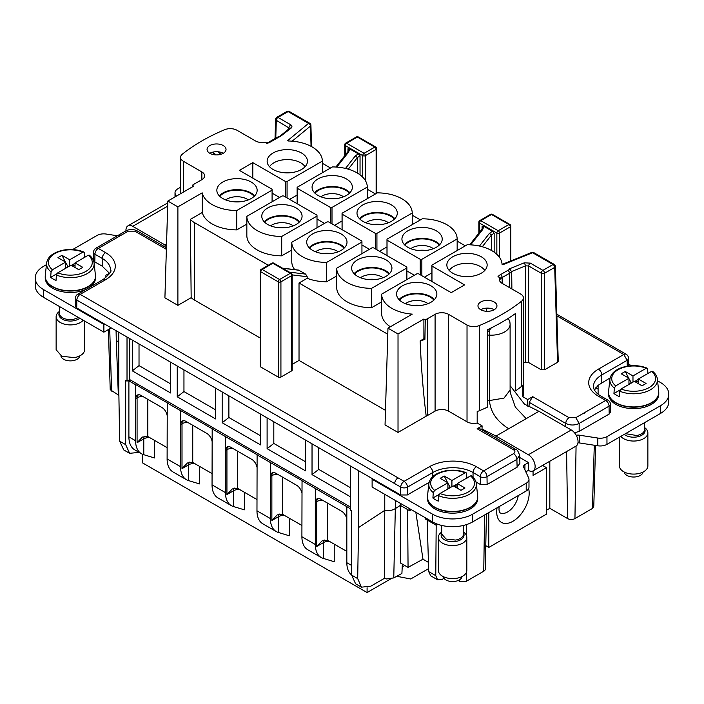 <?xml version="1.0" encoding="UTF-8"?>
<svg xmlns="http://www.w3.org/2000/svg" width="704" height="704" viewBox="0 0 704 704"><rect width="100%" height="100%" fill="white"/><g stroke="black" fill="none" stroke-linecap="round" stroke-linejoin="round"><path stroke-width="1.06" d="M180.55 187.246L177.786 188.848A9.486 5.474 0 0 0 175.014 192.711A9.486 5.474 0 0 0 175.331 194.137L176.29 196.187M117.418 235.778L106.198 234.045A9.486 5.474 0 0 0 97.038 235.462L72.635 249.55M46.429 264.686L43.534 266.358A28.45 16.43 0 0 0 35.2 277.974A28.45 16.43 0 0 0 43.534 289.582L103.884 324.43L104.553 324.042L76.727 307.974L76.842 300.098A4.743 2.737 -60 0 1 80.194 294.36L105.565 279.708A33.194 19.166 0 0 0 105.565 252.613A4.743 2.737 120 0 0 102.212 258.421L102.212 266.165L109.428 273.222L105.899 275.264L105.899 277.658M429.07 482.416L407.326 494.974L400.62 494.974L400.734 487.089A4.743 2.737 -60 0 1 401.738 483.815A4.743 2.737 -60 0 1 404.087 481.351A4.743 2.737 60 0 1 407.44 487.159L407.44 487.159A4.743 2.693 -179.1 0 1 400.734 487.089L394.698 483.604A4.743 2.737 -60 0 1 398.05 477.866L80.194 294.36L77.827 294.122A4.743 4.743 0 0 0 75.451 298.162L75.337 306.002L76.727 307.974M105.565 252.613L98.305 248.424A4.743 2.737 120 0 0 94.952 254.232L94.829 261.906L102.212 266.165M94.829 261.906L93.447 259.943M45.232 276.795L45.232 277.974A25.124 14.502 0 0 0 77.431 291.887A25.124 14.502 0 0 0 86.847 288.913M89.311 287.487A25.124 14.502 0 0 0 95.48 277.974L95.48 276.795M111.258 327.914L103.884 332.174L43.534 297.326L43.534 289.582M35.2 277.974L35.2 285.71A28.45 16.43 0 0 0 43.534 297.326M103.884 332.174L103.884 324.43M361.434 587.162L355.59 583.801L351.666 575.115L351.666 510.849L350.319 510.074L350.319 465.934L358.556 470.686L358.556 527.578L357.685 578.591L361.434 587.162L370.832 586.177L384.349 578.38L384.771 510.356L358.556 527.578M400.62 494.974L358.556 470.686M350.319 465.934L104.553 324.042M45.232 276.426A25.124 14.502 0 0 0 45.232 276.558A25.124 14.502 0 0 0 45.276 277.455A25.124 14.502 0 0 0 45.566 278.916L45.769 279.523A25.124 14.502 0 0 0 48.039 283.219L48.558 283.765A25.124 14.502 0 0 0 52.703 286.88L53.486 287.302A25.124 14.502 0 0 0 59.092 289.52L60.06 289.793A25.124 14.502 0 0 0 66.581 290.893L67.646 290.981A25.124 14.502 0 0 0 74.439 290.866L75.504 290.752A25.124 14.502 0 0 0 77.431 290.47A25.124 14.502 0 0 0 81.902 289.441L82.852 289.142A25.124 14.502 0 0 0 88.238 286.748L88.977 286.299A25.124 14.502 0 0 0 92.814 283.061L93.271 282.498A25.124 14.502 0 0 0 95.198 278.731L95.33 278.115A25.124 14.502 0 0 0 95.436 277.455A25.124 14.502 0 0 0 95.48 276.558A25.124 14.502 0 0 0 95.48 276.426M165.07 246.99L165.07 245.001L132.722 226.327A9.574 5.526 -120 0 0 127.934 225.852A9.574 5.526 -120 0 0 125.972 230.85M475.974 481.95L480.418 484.519L487.124 484.519L517.123 467.192L519.904 463.232L519.666 455.365M466.849 477.55L467.368 477.726M372.786 478.905L372.117 479.292L432.467 514.131A28.45 16.43 0 0 0 472.701 514.131L526.214 483.243A9.486 5.474 0 0 0 528.986 479.371A9.486 5.474 0 0 0 528.669 477.954L523.706 467.271A4.743 2.737 0 0 1 523.547 466.558A4.743 2.737 0 0 1 524.938 464.622L528.431 462.607M577.975 442.825A4.743 2.737 0 0 1 579.286 442.922L579.286 435.178A4.743 2.737 0 0 0 576.224 435.301M579.286 435.178L597.802 438.038A9.486 5.474 0 0 0 606.962 436.621L660.466 405.733A28.45 16.43 0 0 0 668.8 394.117A28.45 16.43 0 0 0 660.466 382.501L657.571 380.829M628.637 364.126L631.365 365.702M610.13 377.881L598.101 385.317L598.101 394.196M609.171 414.058L609.048 406.173A4.743 2.693 179.1 0 0 610.438 404.237L610.553 412.086L609.171 414.058L579.163 431.376L574.561 432.846M427.46 497.473L427.46 498.652A25.124 14.502 0 0 0 459.659 512.565A25.124 14.502 0 0 0 477.708 498.652L477.708 497.473M608.52 392.938L608.52 394.117A25.124 14.502 0 0 0 640.719 408.038A25.124 14.502 0 0 0 658.768 394.117L658.768 392.938M594.422 390.069L598.101 385.317M118.782 332.262L118.782 389.145L119.662 441.17L125.682 444.646L125.682 380.371L127.019 381.146L129.703 379.597L350.319 506.977M127.019 337.014L127.019 381.146M119.398 236.192L119.918 235.347L119.398 236.192M177.892 305.351L177.892 206.87L167.834 201.062L164.912 297.854L177.892 305.351L191.171 297.686A23.707 13.684 0 0 0 194.471 300.071L194.471 222.64L268.294 265.258M426.202 416.178C423.174 391.996 421.168 366.898 420.174 340.877A23.707 13.684 0 0 0 424.926 339.319L423.896 338.721L423.896 319.026L398.024 333.96L387.966 328.161L385.044 424.943L398.024 432.441L426.202 416.178A23.707 13.684 0 0 0 427.715 415.378L435.09 411.118A9.486 5.474 0 0 1 448.501 411.118L467.025 421.81A9.486 5.474 0 0 0 477.189 423.034L482.108 425.876L477.118 428.754L479.459 428.498M385.484 410.353L299.024 360.43L292.204 364.373M291.949 274.322A1.901 1.338 135 0 0 291.65 273.53A1.901 1.901 0 0 0 291.254 273.231L273.821 263.164A1.901 1.091 120 0 0 272.87 263.261A1.901 1.091 -120 0 0 271.92 263.164L261.193 269.359A1.901 1.901 0 0 0 260.242 270.996L260.242 366.238A1.901 1.091 0 0 0 260.797 367.013L278.238 377.08A1.901 1.091 0 0 0 280.922 377.08L291.65 370.885A1.901 1.091 0 0 0 292.204 370.11L292.204 274.868A1.901 1.901 0 0 0 291.65 273.53A1.901 1.338 135 0 0 290.303 273.319A1.901 1.091 120 0 1 291.254 273.231A1.901 1.091 120 0 1 291.412 273.354M260.242 338.043L194.471 300.071M528.449 362.41L525.413 362.252L525.65 265.839L528.686 265.998L528.449 362.41L541.226 369.785L544.579 369.785L557.568 362.287L558.254 361.293L555.386 266.394A2.367 1.364 -1.7 0 0 555.342 266.138M523.45 363.053L525.413 362.252M529.021 406.886L529.223 402.345L532.69 396.669L527.71 399.546L522.79 396.704A9.486 5.474 0 0 0 523.45 394.706L523.45 297.915A9.486 5.474 0 0 0 520.67 294.043L502.146 283.351L502.146 277.543A9.486 5.474 0 0 0 500.095 279.321L500.095 277.385A9.486 5.474 0 0 0 499.374 279.479A9.486 5.474 0 0 0 502.146 283.351M627.246 366.159L627.158 360.307L623.806 354.499L598.435 369.142A33.194 19.166 0 0 0 598.435 396.246A4.743 2.737 -60 0 1 600.811 396.009C600.178 395.754 595.839 393.175 593.974 389.118L593.454 386.566A28.45 16.43 180 0 1 601.788 374.95L601.788 382.694M488.796 512.582L488.796 547.43L546.471 514.14L546.471 467.676L533.06 475.42L533.06 470.914M519.649 455.206L516.886 459.386L517.123 467.192M528.986 479.371L528.986 487.115A9.486 5.474 0 0 1 526.214 490.987L472.701 521.875A28.45 16.43 0 0 1 432.467 521.875L372.117 487.036L372.117 479.292M525.835 471.847L528.361 470.386L528.361 462.484L519.728 457.503M579.286 442.922L597.802 445.782A9.486 5.474 0 0 0 606.962 444.365L660.466 413.477A28.45 16.43 0 0 0 668.8 401.861L668.8 394.117M565.752 426.774L565.752 423.43C570.222 425.515 574.693 425.515 579.163 423.43L579.163 431.376M427.46 497.103A25.124 14.502 0 0 0 427.46 497.235A25.124 14.502 0 0 0 427.513 498.133A25.124 14.502 0 0 0 427.794 499.594L427.997 500.21A25.124 14.502 0 0 0 430.276 503.906L430.786 504.451A25.124 14.502 0 0 0 434.931 507.558L435.714 507.98A25.124 14.502 0 0 0 441.32 510.198L442.297 510.47A25.124 14.502 0 0 0 448.818 511.579L449.882 511.658A25.124 14.502 0 0 0 456.676 511.544L457.732 511.43A25.124 14.502 0 0 0 459.659 511.157A25.124 14.502 0 0 0 464.138 510.118L465.08 509.819A25.124 14.502 0 0 0 470.466 507.426L471.205 506.977A25.124 14.502 0 0 0 475.042 503.738L475.508 503.175A25.124 14.502 0 0 0 477.426 499.418L477.567 498.802A25.124 14.502 0 0 0 477.664 498.133A25.124 14.502 0 0 0 477.708 497.235A25.124 14.502 0 0 0 477.708 497.103M658.724 393.598A25.124 14.502 0 0 1 658.618 394.266L658.486 394.882A25.124 14.502 0 0 1 656.559 398.649L656.102 399.203A25.124 14.502 0 0 1 652.265 402.442L651.526 402.89A25.124 14.502 0 0 1 646.14 405.284L645.19 405.583A25.124 14.502 0 0 1 640.719 406.622A25.124 14.502 0 0 1 638.792 406.903L637.727 407.018A25.124 14.502 0 0 1 630.934 407.123L629.869 407.044A25.124 14.502 0 0 1 623.348 405.935L622.38 405.671A25.124 14.502 0 0 1 616.774 403.454L615.991 403.022A25.124 14.502 0 0 1 611.846 399.916L611.327 399.37A25.124 14.502 0 0 1 609.048 395.674L608.854 395.067A25.124 14.502 0 0 1 608.564 393.598L608.564 391.538A25.124 14.502 180 0 0 640.719 406.349A25.124 14.502 180 0 0 658.724 391.538L658.724 393.598A25.124 14.502 0 0 0 658.768 392.7A25.124 14.502 0 0 0 658.768 392.568M608.52 392.568A25.124 14.502 0 0 0 608.52 392.7A25.124 14.502 0 0 0 608.564 393.598M595.813 387.763L598.101 389.083M125.682 444.646L129.606 453.323L139.093 452.382M116.072 330.686L116.292 340.551L118.782 341.994M108.398 329.569L110.22 389.69L118.888 395.322M118.888 395.111L118.237 392.348L118.844 392.7M129.703 338.562L129.703 379.597M139.022 343.939L139.022 365.622L132.317 370.858L132.317 340.067M170.676 383.9L139.022 365.622M132.317 370.858L170.676 393.008L170.676 362.217M183.955 369.882L183.955 391.565L177.25 396.801L177.25 366.01M215.6 409.834L183.955 391.565M177.25 396.801L215.6 418.942L215.6 388.15M228.879 395.824L228.879 417.498L222.174 422.734L222.174 391.952M260.533 435.776L228.879 417.498M222.174 422.734L260.533 444.884L260.533 414.093M273.812 421.758L273.812 443.441L267.106 448.677L267.106 417.886M305.466 461.718L273.812 443.441M267.106 448.677L305.466 470.826L305.466 440.035M318.736 447.7L318.736 469.383L312.03 474.619L312.03 443.828M318.736 469.383L350.319 487.617M119.662 441.17L123.772 449.953L129.606 453.323M459.606 579.762L459.606 581.293L466.312 581.293L483.745 571.234A5.183 2.992 0 0 0 485.267 569.149L486.446 513.946M459.606 581.293L458.207 580.492M437.615 579.806L430.707 575.828L428.71 571.604L435.767 575.67L437.606 579.814L442.297 579.313L443.96 578.354M436.198 523.688L435.767 575.67M425.163 517.66L425.163 518.866L436.163 525.228M409.605 508.675L409.605 510.708L411.259 509.634M395.322 500.43L395.322 508.614L400.347 505.375L407.59 509.555L408.065 567.398L400.382 562.962L400.347 503.334M407.59 509.555L409.605 510.708M384.762 494.34L384.762 510.356C388.661 511.06 392.181 510.479 395.322 508.614L393.765 577.905L401.914 573.443L402.345 564.089M89.646 255.851L88.299 255.226L75.046 262.874L82.764 267.326L78.742 269.65L71.025 265.197L57.781 272.844L56.426 275.035L56.03 280.43A24.35 14.062 180 0 1 50.662 277.332L51.066 271.938A23.795 13.737 180 0 1 46.605 263.05L45.276 275.387A25.124 14.502 180 0 0 77.431 290.206A25.124 14.502 180 0 0 95.436 275.387L95.436 277.455M65.666 268.294L65.666 262.099L52.422 269.746A21.903 12.646 180 0 1 64.187 250.351A21.903 12.646 180 0 1 82.931 252.129L83.82 251.988L84.286 252.762L84.682 257.699M166.531 244.156L165.07 245.001L166.478 245.872M191.171 297.686L190.318 219.402A23.707 13.684 0 0 0 194.471 222.64M190.318 219.402L202.259 212.502A35.086 20.258 0 0 0 236.773 229.891L246.84 224.083M177.892 206.87L202.189 192.843L202.259 212.502M192.315 186.93L192.342 185.337L193.706 186.129L167.834 201.062M279.91 136.233L289.555 128.278A2.367 1.584 50.5 0 1 291.069 128.172L280.43 136.435A21.34 12.32 0 0 0 277.957 137.658L270.582 141.918A11.854 6.846 0 0 1 266.737 143.405L265.83 142.138A9.486 5.474 0 0 1 255.499 140.95L236.975 130.258A9.486 5.474 0 0 0 224.708 129.694A189.666 109.507 0 0 0 182.354 154.15A9.486 5.474 0 0 0 180.55 157.362A9.486 5.474 0 0 0 183.33 161.234L201.854 171.926A9.486 5.474 0 0 1 204.626 175.798A9.486 5.474 0 0 1 201.854 179.67L194.471 183.92A23.707 13.684 0 0 0 192.342 185.337M481.985 429.95L482.108 425.876M477.189 423.034L477.189 411.418A9.486 5.474 0 0 0 479.292 410.758A189.666 109.507 0 0 0 487.582 407.088L487.582 329.657A189.666 109.507 0 0 0 515.486 313.509L515.486 390.94A189.666 109.507 0 0 0 521.646 386.302A9.486 5.474 0 0 0 522.79 385.097L522.79 396.704M448.501 411.118L448.501 314.327L467.025 325.019A9.486 5.474 0 0 0 479.292 325.582A189.666 109.507 0 0 0 521.646 301.127A9.486 5.474 0 0 0 523.45 297.915M448.501 314.327A9.486 5.474 0 0 0 435.09 314.327L427.715 318.586A23.707 13.684 0 0 1 425.26 319.818L424.926 339.319M398.024 432.441L398.024 333.96M423.896 338.721L420.174 340.877M387.966 328.161L412.262 314.134A35.086 20.258 0 0 1 381.621 294.158L416.926 273.777A35.086 20.258 0 0 1 418.554 273.803L451.185 292.644L464.596 284.9L431.966 266.059A35.086 20.258 0 0 1 431.913 265.126L467.227 244.737A35.086 20.258 0 0 1 502.075 264.405L502.744 264.783L532.576 252.727A2.367 1.373 -60 0 1 533.016 252.542L533.764 252.604A2.367 2.367 0 0 0 531.687 252.463A2.367 1.109 68 0 1 532.576 252.727L553.018 264.528L542.898 270.371L530.358 263.129L524.286 262.821L509.608 268.752L511.685 271.85L511.887 288.974M289.379 272.149L305.624 274.102L307.182 276.707L307.182 278.291L299.024 282.999L387.781 334.242M299.024 282.999L299.024 360.43M223.247 153.305A9.486 5.474 0 0 0 226.028 149.433A9.486 5.474 0 0 0 220.176 144.373A9.486 5.474 0 0 0 209.836 145.561A9.486 5.474 0 0 0 207.055 149.433A9.486 5.474 0 0 0 212.916 154.493A9.486 5.474 0 0 0 223.247 153.305A9.486 5.474 0 0 0 209.836 153.305M541.226 369.785L541.226 273.24A2.367 1.32 0 0 0 541.719 273.451A2.367 1.32 0 0 0 544.579 273.24L554.699 267.397A2.367 1.364 -1.7 0 0 555.386 266.394A2.367 2.367 0 0 0 554.198 264.405M527.507 406.067L527.71 399.546M584.602 412.667L584.082 413.618L584.602 412.667M275.774 138.116L276.311 120.296L289.529 128.295M288.816 128.885L288.86 127.53L290.532 124.661L277.992 117.418A2.367 1.373 -60 0 0 276.311 120.296A2.367 1.364 -178.3 0 1 275.933 119.997A2.367 1.364 -178.3 0 1 275.616 119.293L275.035 138.547M330.546 168.018L322.379 163.302M358.301 153.842L360.043 155.725L357.368 157.599L355.326 155.901L358.301 153.842L349.721 148.896L347.978 148.755L348.533 150.084L347.829 151.782L335.861 167.033M375.47 193.952L367.303 189.244M420.402 219.894L412.236 215.178M465.326 245.837L457.16 241.12M492.413 231.273L494.164 233.156L491.48 235.03L489.447 233.332L492.413 231.273L483.842 226.327L482.09 226.186L482.654 227.515L481.941 229.214L469.718 244.798M542.564 465.423L546.471 467.676M485.769 545.679L488.796 547.43M496.012 438.055L496.012 436.066L528.361 454.749A9.574 5.526 60 0 1 534.618 463.188A9.574 5.526 60 0 1 533.148 470.862A9.574 5.526 60 0 1 528.361 470.386M510.11 385.642L524.418 404.096L538.93 411.294L571.278 429.968A9.574 5.526 60 0 1 577.535 438.407A9.574 5.526 60 0 1 576.066 446.081L574.948 518.575L592.381 508.508A4.743 2.737 -178.3 0 0 592.601 508.376L593.78 506.229L595.619 445.447M404.791 565.506L402.213 567.002M384.349 578.38L386.584 578.961L393.765 577.905M390.641 578.934L367.092 592.539L142.446 462.836L142.446 454.238M301.902 536.747L315.313 544.491A28.45 16.43 120 0 0 321.209 557.515L307.798 549.771A28.45 16.43 120 0 1 301.902 536.747L302.042 480.647L270.38 462.528L270.38 518.549A28.45 16.43 120 0 0 276.276 531.573L262.865 523.829A28.45 16.43 120 0 1 256.969 510.805L257.11 454.705L225.456 436.594L225.456 492.606A28.45 16.43 120 0 0 231.343 505.63L217.932 497.886A28.45 16.43 120 0 1 212.045 484.862L212.186 428.771L180.664 410.573L180.523 466.673A28.45 16.43 120 0 0 186.419 479.697L173.008 471.953A28.45 16.43 120 0 1 167.112 458.929L167.253 402.829L135.74 384.63L135.599 440.73L128.894 436.858A28.45 16.43 120 0 0 134.781 449.882L141.486 453.754A28.45 16.43 120 0 0 143.783 454.705L154.51 457.961L154.51 440.387M128.894 436.858L128.894 380.846L130.372 379.984M367.092 592.539L367.092 587.734M396.739 576.277L410.678 578.987L428.622 568.621M212.81 152.143L216.049 154.898M116.292 340.551L118.237 392.348M350.319 496.725L312.03 474.619M428.437 562.355L422.972 559.205L408.065 567.398M428.71 571.604L427.17 520.036M52.422 269.746L51.066 271.938M56.883 273.75L50.662 277.332M82.931 252.129L69.687 259.776L69.687 265.971M75.046 263.261L71.359 265.39M73.075 266.376L73.586 264.88L72.037 265.778M73.586 264.88L75.046 265.716M75.046 262.874L75.046 267.52M220.942 154.282L217.941 151.765M381.621 294.158L381.621 313.518A35.086 20.258 0 0 0 390.359 326.77M289.634 199.373L297.132 195.052M272.087 193.116L279.576 197.437M361.944 253.642L361.944 242.026A35.086 20.258 0 0 0 361.891 241.094L328.698 221.927A35.086 20.258 0 0 0 327.07 221.901L291.764 242.282L291.764 261.642A35.086 20.258 0 0 0 294.694 269.623M307.182 278.291A35.086 20.258 0 0 0 326.638 281.776L336.697 275.968M381.621 301.902L371.562 307.71A35.086 20.258 0 0 1 336.697 287.584L336.697 268.224L372.002 247.834A35.086 20.258 0 0 1 373.622 247.87L406.824 267.036A35.086 20.258 0 0 1 406.868 267.969L406.868 279.585M431.913 272.87L424.424 277.191M414.366 275.255L406.868 270.934M379.491 251.258L386.989 246.928M361.944 244.992L369.433 249.322M324.509 223.379L317.011 219.05M342.056 220.986L334.567 225.315M291.764 250.026L281.706 255.834A35.086 20.258 0 0 1 246.84 235.699L246.84 216.339A35.086 20.258 0 0 0 281.706 236.474L317.011 216.093A35.086 20.258 0 0 0 316.967 215.151L283.765 195.985A35.086 20.258 0 0 0 282.146 195.958L246.84 216.339M202.189 192.843A35.086 20.258 0 0 0 236.773 210.531L272.087 190.15A35.086 20.258 0 0 0 272.034 189.218L239.404 170.377L252.815 162.633L252.815 178.121M285.446 196.962L285.446 181.474L252.815 162.633M285.446 181.474A35.086 20.258 0 0 0 287.074 181.5L322.379 161.11A35.086 20.258 0 0 0 288.323 140.994L287.654 140.606L308.546 123.385L288.103 111.584A2.367 1.373 -60 0 1 289.291 111.461A2.367 2.367 0 0 0 286.924 111.461A2.367 1.373 60 0 1 288.103 111.584L277.992 117.418A2.367 1.373 60 0 0 276.804 117.304A2.367 2.367 0 0 0 275.616 119.302M267.96 164.516A20.143 11.634 0 0 0 290.03 172.762A20.143 11.634 0 0 0 307.437 161.383A20.143 11.634 0 0 0 306.618 157.969A20.143 11.634 0 0 0 284.302 149.741A20.143 11.634 0 0 0 267.142 161.383A20.143 11.634 0 0 0 267.96 164.516M256.326 187A20.143 11.634 0 0 0 234.01 178.772A20.143 11.634 0 0 0 216.85 190.423A20.143 11.634 0 0 0 217.659 193.556A20.143 11.634 0 0 0 239.738 201.802A20.143 11.634 0 0 0 257.145 190.423A20.143 11.634 0 0 0 256.326 187M236.773 229.891L236.773 210.531M494.164 309.716A9.486 5.474 0 0 0 496.945 305.844A9.486 5.474 0 0 0 491.084 300.784A9.486 5.474 0 0 0 480.753 301.972A9.486 5.474 0 0 0 477.972 305.844A9.486 5.474 0 0 0 483.824 310.904A9.486 5.474 0 0 0 494.164 309.716A9.486 5.474 0 0 0 480.753 309.716M486.455 311.291L486.455 308.141M423.896 319.026L425.26 319.818M500.095 277.385L497.904 276.866A11.854 6.846 0 0 1 500.474 274.639L507.848 270.38A21.34 12.32 0 0 0 509.969 268.954M486.341 261.721A20.143 11.634 0 0 0 464.015 253.493A20.143 11.634 0 0 0 446.855 265.144A20.143 11.634 0 0 0 447.674 268.277A20.143 11.634 0 0 0 469.744 276.522A20.143 11.634 0 0 0 487.15 265.144A20.143 11.634 0 0 0 486.341 261.721M436.04 290.761A20.143 11.634 0 0 0 413.723 282.533A20.143 11.634 0 0 0 396.563 294.175A20.143 11.634 0 0 0 397.382 297.308A20.143 11.634 0 0 0 419.452 305.562A20.143 11.634 0 0 0 436.858 294.175A20.143 11.634 0 0 0 436.04 290.761M326.638 281.776L326.638 262.416A35.086 20.258 0 0 1 291.764 242.282M305.624 274.102L298.549 270.09L282.454 268.145M544.579 369.785L544.579 273.24A2.367 1.373 -120 0 0 542.898 270.371A2.367 1.373 120 0 0 541.226 273.24L528.686 265.998A2.367 1.373 -60 0 1 530.358 263.129M511.658 271.498L525.65 265.839L524.286 262.821M515.284 313.658L515.486 390.94M549.824 461.234L549.824 508.306L546.471 510.242M277.957 137.658A2.367 1.373 -120 0 0 276.778 137.544L279.312 136.268L280.43 136.435M322.379 172.726L322.379 161.11M349.721 148.896L348.621 152.029L347.829 151.782M483.842 226.327L482.742 229.46L481.941 229.214M549.824 508.306L567.609 518.575A5.183 2.992 0 0 0 574.948 518.575M471.882 476.538L470.527 475.904L457.283 483.551L464.992 488.004L460.97 490.327L453.262 485.874L440.009 493.522L438.654 495.713L438.258 501.116A24.35 14.062 180 0 1 432.898 498.018L433.294 492.615A23.795 13.737 180 0 1 428.833 483.727L427.513 496.065A25.124 14.502 180 0 0 459.659 510.884A25.124 14.502 180 0 0 477.664 496.065L477.664 498.133M447.894 488.972L447.894 482.777L434.65 490.424A21.903 12.646 180 0 1 446.415 471.029A21.903 12.646 180 0 1 465.159 472.806L466.057 472.674L466.514 473.44L466.91 478.377M628.954 384.437L628.954 378.242L615.701 385.889A21.903 12.646 180 0 1 627.475 366.494A21.903 12.646 180 0 1 646.219 368.271L647.108 368.139L647.574 368.905L647.97 373.842M652.934 372.002L651.578 371.369L638.334 379.016L646.052 383.469L642.03 385.792L634.313 381.339L621.069 388.986L619.714 391.186L619.318 396.581A24.35 14.062 180 0 1 613.95 393.483L614.354 388.089A23.795 13.737 180 0 1 609.893 379.192L608.564 391.538M135.599 384.71L128.894 380.846M167.112 402.908L180.523 410.652M212.045 428.85L225.456 436.594M256.969 454.793L270.38 462.528M301.902 480.726L350.319 508.684M135.599 440.73A28.45 16.43 120 0 0 141.486 453.754M351.666 575.001A28.45 16.43 120 0 1 346.826 562.681L346.826 506.669M415.835 512.274L422.972 559.205M65.666 262.099L57.948 257.646L61.97 255.323L69.687 259.776M68.147 266.86L65.666 262.566M65.322 261.906L61.97 255.323M431.966 281.547L431.966 266.059M431.913 281.521L431.913 265.126M287.074 197.894L287.074 181.5M272.087 201.766L272.087 190.15M361.944 242.026L326.638 262.416M336.697 268.224A35.086 20.258 0 0 0 371.562 288.35L406.868 267.969M371.562 288.35L371.562 307.71M387.033 255.605L387.033 240.126L420.235 259.292A35.086 20.258 0 0 0 421.854 259.318L457.16 238.929A35.086 20.258 0 0 0 422.294 218.803L386.989 239.184A35.086 20.258 0 0 0 387.033 240.126M386.989 255.578L386.989 239.184M457.16 250.545L457.16 238.929M421.854 259.318L421.854 275.713M420.235 274.78L420.235 259.292M412.236 224.611L412.236 212.995A35.086 20.258 0 0 0 377.362 192.861L342.056 213.25L342.056 229.645M412.236 212.995L376.93 233.376L376.93 249.77M375.302 248.838L375.302 233.35A35.086 20.258 0 0 0 376.93 233.376M375.302 233.35L342.109 214.183L342.109 229.671M342.056 213.25A35.086 20.258 0 0 0 342.109 214.183M330.378 222.895L330.378 207.407A35.086 20.258 0 0 0 331.998 207.442L367.303 187.053A35.086 20.258 0 0 0 332.438 166.918L297.132 187.308A35.086 20.258 0 0 0 297.176 188.241L330.378 207.407M331.998 223.837L331.998 207.442M297.176 203.729L297.176 188.241M297.132 203.702L297.132 187.308M367.303 198.669L367.303 187.053M317.011 227.709L317.011 216.093M281.706 236.474L281.706 255.834M254.69 195.844A19.914 11.502 0 0 0 236.993 189.622A19.914 11.502 0 0 0 219.305 195.844M538.93 411.294L496.012 436.066L482.011 428.991M491.383 327.818L487.582 332.402M434.403 299.596A19.914 11.502 0 0 0 416.715 293.374A19.914 11.502 0 0 0 399.018 299.596M346.183 238.885A20.143 11.634 0 0 0 323.866 230.657A20.143 11.634 0 0 0 306.706 242.299A20.143 11.634 0 0 0 307.525 245.432A20.143 11.634 0 0 0 329.595 253.678A20.143 11.634 0 0 0 347.002 242.299A20.143 11.634 0 0 0 346.183 238.885M507.514 318.842L509.617 320.496M508.737 428.727C496.989 421.388 490.574 412.13 489.491 400.963L489.491 335.139A18.964 10.947 0 0 0 510.11 324.236L509.652 320.258M434.65 490.424L433.294 492.615M439.111 494.428L432.898 498.018M465.159 472.806L451.915 480.454L451.915 486.649M457.283 483.938L453.596 486.068M455.303 487.054L455.822 485.558L454.265 486.455M455.822 485.558L457.283 486.402M457.283 483.551L457.283 488.198M646.219 368.271L632.975 375.918L632.975 382.114M638.334 379.403L634.647 381.533M636.354 382.518L636.874 381.022L635.325 381.92M636.874 381.022L638.334 381.867M638.334 379.016L638.334 383.662M615.701 385.889L614.354 388.089M620.171 389.893L613.95 393.483M346.826 519.033A7.586 4.382 -120 0 0 341.607 511.236L320.822 499.233A7.586 4.382 -120 0 0 317.029 498.854A7.586 4.382 -120 0 0 315.454 502.33L315.454 488.391M315.313 544.491L315.313 488.47M321.209 557.515A28.45 16.43 120 0 0 323.497 558.466L334.233 561.722L334.233 544.139M301.902 493.09A7.586 4.382 -120 0 0 296.674 485.294L275.889 473.29A7.586 4.382 -120 0 0 272.096 472.912A7.586 4.382 -120 0 0 270.521 476.388L270.521 462.449M276.276 531.573A28.45 16.43 120 0 0 278.573 532.523L289.3 535.779L289.3 518.206M256.969 467.157A7.586 4.382 -120 0 0 251.75 459.351L230.956 447.348A7.586 4.382 -120 0 0 227.163 446.978A7.586 4.382 -120 0 0 225.597 450.446L225.597 436.515M231.343 505.63A28.45 16.43 120 0 0 233.64 506.59L244.376 509.837L244.376 492.263M212.045 441.214A7.586 4.382 -120 0 0 206.818 433.418L186.032 421.414A7.586 4.382 -120 0 0 182.239 421.036A7.586 4.382 -120 0 0 180.664 424.512L180.664 410.573M186.419 479.697A28.45 16.43 120 0 0 188.716 480.647L199.443 483.903L199.443 466.321M167.112 415.272A7.586 4.382 -120 0 0 161.894 407.475L141.099 395.472A7.586 4.382 -120 0 0 137.306 395.094A7.586 4.382 -120 0 0 135.74 398.57L135.74 384.63M67.725 266.614L65.666 267.802M391.116 264.818A20.143 11.634 180 0 1 391.926 268.242A20.143 11.634 180 0 1 374.528 279.62A20.143 11.634 180 0 1 352.449 271.374A20.143 11.634 180 0 1 351.639 268.242A20.143 11.634 180 0 1 368.79 256.59A20.143 11.634 180 0 1 391.116 264.818M441.408 235.787A20.143 11.634 180 0 1 442.218 239.202A20.143 11.634 180 0 1 424.82 250.58A20.143 11.634 180 0 1 402.741 242.334A20.143 11.634 180 0 1 401.931 239.202A20.143 11.634 180 0 1 419.091 227.559A20.143 11.634 180 0 1 441.408 235.787M396.475 209.845A20.143 11.634 0 0 0 374.158 201.617A20.143 11.634 0 0 0 356.998 213.259A20.143 11.634 0 0 0 357.817 216.392A20.143 11.634 0 0 0 379.887 224.646A20.143 11.634 0 0 0 397.294 213.259A20.143 11.634 0 0 0 396.475 209.845M351.551 183.902A20.143 11.634 180 0 1 352.361 187.326A20.143 11.634 180 0 1 334.963 198.704A20.143 11.634 180 0 1 312.884 190.458A20.143 11.634 180 0 1 312.074 187.326A20.143 11.634 180 0 1 329.226 175.674A20.143 11.634 180 0 1 351.551 183.902M301.259 212.942A20.143 11.634 180 0 1 302.069 216.357A20.143 11.634 180 0 1 284.662 227.744A20.143 11.634 180 0 1 262.592 219.49A20.143 11.634 180 0 1 261.782 216.357A20.143 11.634 180 0 1 278.934 204.714A20.143 11.634 180 0 1 301.259 212.942M219.815 196.346A19.07 11.009 180 0 1 236.993 190.106A19.07 11.009 180 0 1 254.179 196.346M399.529 300.106A19.07 11.009 180 0 1 416.715 293.867A19.07 11.009 180 0 1 433.893 300.106M344.546 247.72A19.914 11.502 0 0 0 326.85 241.498A19.914 11.502 0 0 0 309.162 247.72M447.894 482.777L440.185 478.324L444.206 476.001L451.915 480.454M450.375 487.538L447.894 483.243M447.559 482.583L444.206 476.001M628.954 378.242L621.236 373.789L625.258 371.466L632.975 375.918M631.435 383.002L628.954 378.708M628.61 378.048L625.258 371.466M324.192 539.95A7.586 4.382 -120 0 0 323.497 542.59L316.791 546.462L322.159 540.804L327.527 540.267L346.826 551.417M279.268 514.008A7.586 4.382 -120 0 0 278.573 516.657L271.867 520.529L277.226 514.862L282.594 514.334L301.902 525.474M234.335 488.066A7.586 4.382 -120 0 0 233.64 490.714L226.934 494.586L232.302 488.919L237.67 488.391L256.969 499.541M189.402 462.132A7.586 4.382 -120 0 0 188.716 464.772L182.01 468.644L187.37 462.986L192.738 462.449L212.045 473.598M144.478 436.19A7.586 4.382 -120 0 0 143.783 438.838L137.078 442.71L142.446 437.043L147.805 436.515L167.112 447.656M389.479 273.662A19.914 11.502 0 0 0 371.782 267.441A19.914 11.502 0 0 0 354.086 273.662M439.771 244.622A19.914 11.502 0 0 0 422.074 238.401A19.914 11.502 0 0 0 404.386 244.622M394.838 218.68A19.914 11.502 0 0 0 377.15 212.458A19.914 11.502 0 0 0 359.454 218.68M349.914 192.746A19.914 11.502 0 0 0 332.218 186.525A19.914 11.502 0 0 0 314.521 192.746M299.614 221.778A19.914 11.502 0 0 0 281.926 215.556A19.914 11.502 0 0 0 264.229 221.778M248.292 199.91A14.326 8.272 0 0 0 225.694 199.91M428.014 303.662A14.326 8.272 0 0 0 405.407 303.662M309.672 248.23A19.07 11.009 180 0 1 326.85 241.991A19.07 11.009 180 0 1 344.036 248.23M449.953 487.291L447.894 488.479M631.013 382.756L628.954 383.953M83.195 320.223A14.221 8.21 180 0 1 74.36 324.57A14.221 8.21 180 0 1 56.135 316.686A14.221 8.21 180 0 1 59.453 311.414M354.596 274.164A19.07 11.009 180 0 1 371.782 267.925A19.07 11.009 180 0 1 388.969 274.164M404.888 245.133A19.07 11.009 180 0 1 422.074 238.894A19.07 11.009 180 0 1 439.261 245.133M359.964 219.19A19.07 11.009 180 0 1 377.15 212.951A19.07 11.009 180 0 1 394.328 219.19M315.031 193.248A19.07 11.009 180 0 1 332.218 187.009A19.07 11.009 180 0 1 349.404 193.248M264.739 222.288A19.07 11.009 180 0 1 281.926 216.049A19.07 11.009 180 0 1 299.112 222.288M240.715 201.705A14.221 8.21 0 0 0 233.27 201.705M420.438 305.466A14.221 8.21 0 0 0 412.993 305.466M338.158 251.786A14.326 8.272 0 0 0 315.55 251.786M84.586 321.024L84.586 349.73A14.221 8.21 180 0 1 74.36 357.606L61.829 356.294L56.135 349.73L56.135 316.686M383.082 277.728A14.326 8.272 0 0 0 360.483 277.728M433.374 248.688A14.326 8.272 0 0 0 410.775 248.688M388.45 222.746A14.326 8.272 0 0 0 365.842 222.746M343.517 196.812A14.326 8.272 0 0 0 320.918 196.812M293.225 225.843A14.326 8.272 0 0 0 270.626 225.843M330.572 253.59A14.221 8.21 0 0 0 323.127 253.59M375.505 279.523A14.221 8.21 0 0 0 368.06 279.523M425.797 250.492A14.221 8.21 0 0 0 418.352 250.492M380.873 224.55A14.221 8.21 0 0 0 373.428 224.55M335.94 198.616A14.221 8.21 0 0 0 328.495 198.616M285.648 227.647A14.221 8.21 0 0 0 278.203 227.647M305.07 166.716A18.964 10.947 0 0 0 292.626 160.028A18.964 10.947 0 0 0 269.509 166.716M484.783 270.477A18.964 10.947 0 0 0 472.349 263.78A18.964 10.947 0 0 0 449.231 270.477M79.807 355.863A9.486 5.474 180 0 1 73.022 360.659A9.486 5.474 180 0 1 60.905 355.863M644.547 427.557A14.221 8.21 180 0 1 647.865 432.837A14.221 8.21 180 0 1 637.648 440.713A14.221 8.21 180 0 1 620.805 436.374M463.496 532.092A14.221 8.21 180 0 1 466.814 537.363A14.221 8.21 180 0 1 456.588 545.248A14.221 8.21 180 0 1 438.363 537.363A14.221 8.21 180 0 1 441.681 532.092M647.865 432.837L647.865 465.872A14.221 8.21 180 0 1 637.648 473.757A14.221 8.21 180 0 1 619.414 465.872L619.414 437.175M466.814 537.363L466.814 570.407A14.221 8.21 180 0 1 456.588 578.283A14.221 8.21 180 0 1 438.363 570.407L438.363 537.363M643.095 472.014A9.486 5.474 180 0 1 636.31 476.802A9.486 5.474 180 0 1 624.193 472.014M462.035 576.541A9.486 5.474 180 0 1 455.259 581.337A9.486 5.474 180 0 1 443.142 576.541M175.331 196.742L175.331 194.137M394.698 483.604L76.842 300.098A4.743 2.693 0.9 0 1 75.451 298.162M166.426 247.764L137.262 230.93A4.743 2.737 120 0 0 134.895 231.167L128.19 231.167L98.305 248.424A4.743 2.737 -120 0 0 95.929 248.186A4.743 4.743 0 0 0 93.562 252.217A4.743 2.781 -179.1 0 0 94.952 254.232L102.212 258.421A28.45 16.43 180 0 1 110.546 270.037C112.086 270.943 109.63 274.085 103.189 279.479A4.743 2.737 60 0 1 105.565 279.708M167.684 206.14L132.722 226.327M134.895 231.167L166.373 249.339M556.882 315.867L623.806 354.499A4.743 2.737 120 0 1 626.173 354.262L556.838 314.23M598.435 369.142A4.743 2.737 60 0 1 601.788 374.95L627.158 360.307A4.743 2.781 -0.9 0 0 628.549 358.301A4.743 4.743 0 0 0 626.173 354.262M480.418 484.519L480.295 476.705A4.743 2.737 120 0 1 483.648 470.897L513.533 453.649A4.743 2.737 60 0 1 516.886 459.386L487.001 476.643A4.743 2.737 -120 0 0 483.648 470.897L476.397 466.708A33.194 19.166 0 0 0 429.449 466.708L404.087 481.351L398.05 477.866M429.449 466.708A4.743 2.737 60 0 1 432.802 472.516L407.44 487.159L407.326 494.974M351.666 575.115L357.685 578.591M128.19 231.167A4.743 2.737 -120 0 0 125.814 230.93L95.929 248.186M519.658 455.391C518.179 451.238 516.93 449.284 515.909 449.539L513.533 449.777C515.372 451.062 515.372 452.355 513.533 453.649M513.533 449.777L477.118 428.754M529.223 402.345L565.752 423.43A4.743 2.737 -60 0 1 569.105 417.692L532.69 396.669M569.105 417.692L575.81 417.692L579.163 423.43L609.048 406.173A4.743 2.737 -120 0 0 605.695 400.435L598.435 396.246M610.438 404.237A4.743 4.743 0 0 0 608.071 400.206A4.743 2.737 -60 0 0 605.695 400.435L575.81 417.692M432.802 476.538L432.802 472.516A28.45 16.43 180 0 1 473.044 472.516L480.295 476.705A4.743 2.693 -0.9 0 0 487.001 476.643L487.124 484.519M476.397 466.708A4.743 2.737 120 0 0 473.044 472.516L473.044 477.189M432.467 521.875L432.467 514.131M472.701 521.875L472.701 514.131M526.214 490.987L526.214 483.243M524.938 469.911L524.938 464.622M597.802 445.782L597.802 438.038M606.962 444.365L606.962 436.621M660.466 413.477L660.466 405.733M118.606 395.146L118.571 394.328M109.71 328.812L111.593 391.098M483.745 571.234L484.607 515.011M466.312 524.647L466.312 535.207M466.312 572.563L466.312 581.293M95.436 275.387L94.107 263.05A23.795 13.737 180 0 1 77.053 277.077A23.795 13.737 180 0 1 56.426 275.035M201.854 179.67L201.854 171.926M183.33 192.122L183.33 161.234M479.292 410.758L479.292 325.582M467.025 421.81L467.025 325.019M435.09 411.118L435.09 314.327M427.715 415.378L427.715 318.586M292.204 274.912L307.182 276.707M291.65 370.885L291.65 275.642A1.901 1.091 0 0 0 292.204 274.868M280.526 282.014A1.901 0.774 -108.4 0 0 279.576 279.514A1.901 1.091 60 0 1 280.922 281.838L291.65 275.642A1.901 1.091 -120 0 0 290.303 273.319L272.87 263.261L262.143 269.447A1.901 1.091 120 0 0 260.797 271.77L278.238 281.838A1.901 1.091 0 0 0 280.526 282.014A1.901 1.091 0 0 0 280.922 281.838L280.922 377.08M278.238 377.08L278.238 281.838A1.901 1.091 -60 0 1 279.576 279.514L290.303 273.319M260.797 367.013L260.797 271.77A1.901 1.091 0 0 1 260.498 271.55A1.901 1.091 0 0 1 260.242 270.996M557.568 362.287L554.699 267.397A2.367 1.373 -120 0 0 553.018 264.528A2.367 1.373 -60 0 1 554.206 264.405L533.764 252.604M509.529 287.61L509.529 273.284L502.146 277.543A2.367 1.373 -120 0 0 500.474 274.639M521.646 386.302L521.646 301.127M311.054 146.335L310.49 126.069A2.367 1.373 -1.6 0 0 310.922 125.25A2.367 2.367 0 0 0 309.734 123.262L289.291 111.461M310.49 126.069A2.367 1.584 -129.5 0 0 308.546 123.385A2.367 1.373 -60 0 1 308.986 123.2A2.367 1.883 66.2 0 1 310.49 126.069L292.16 141.178M347.978 151.58L347.978 148.755M362.727 177.179L362.727 155.628L345.294 145.561A1.901 1.091 -60 0 1 346.632 143.238L364.074 153.305A1.901 1.091 60 0 1 365.411 155.628L376.138 149.433A1.901 1.091 0 0 0 376.693 148.658A1.901 1.901 0 0 0 375.751 147.013A1.901 1.091 -60 0 1 375.91 147.145M345.294 155.012L345.294 145.561A1.901 1.091 0 0 1 344.995 145.332A1.901 1.091 0 0 1 344.74 144.786L344.74 155.716M360.043 155.725L360.043 174.838M376.138 193.565L376.138 149.433A1.901 1.091 -120 0 0 374.801 147.11A1.901 1.091 -60 0 1 375.751 147.013L358.31 136.946A1.901 1.091 120 0 0 357.368 137.042A1.901 1.091 -120 0 0 356.418 136.946L345.69 143.141A1.901 1.091 60 0 1 346.632 143.238L357.368 137.042L374.801 147.11L364.074 153.305A1.901 1.091 -60 0 0 362.727 155.628A1.901 1.091 0 0 0 365.015 155.804A1.901 1.091 0 0 0 365.411 155.628L365.411 180.611M348.286 169.171L357.368 157.599L357.368 173.052M482.09 229.011L482.09 226.186M496.848 254.338L496.848 233.059L479.406 222.992A1.901 1.091 -60 0 1 480.753 220.669L498.186 230.736A1.901 1.091 60 0 1 499.532 233.059L510.259 226.864A1.901 1.091 0 0 0 510.814 226.09A1.901 1.901 0 0 0 510.259 224.752A1.901 1.338 135 0 0 508.913 224.541A1.901 1.091 -60 0 1 509.863 224.444A1.901 1.091 -60 0 1 510.022 224.576M479.406 232.443L479.406 222.992A1.901 1.091 0 0 1 479.107 222.763A1.901 1.091 0 0 1 478.852 222.218L478.852 233.147M494.164 233.156L494.164 252.173M510.259 261.131L510.259 226.864A1.901 1.091 -120 0 0 508.913 224.541L491.48 214.474A1.901 1.091 -120 0 0 490.53 214.377L479.802 220.572A1.901 1.091 60 0 1 480.753 220.669L491.48 214.474A1.901 1.091 120 0 1 492.43 214.377A1.901 1.901 0 0 0 490.53 214.377M499.532 257.391L499.532 233.059A1.901 1.091 0 0 1 499.136 233.235A1.901 1.091 0 0 1 496.848 233.059A1.901 1.091 -60 0 1 498.186 230.736L508.913 224.541M482.275 246.761L491.48 235.03L491.48 250.483M497.05 507.822A22.959 13.253 120 0 0 507.311 523.354A22.959 13.253 120 0 0 527.19 503.281A22.959 13.253 120 0 0 528.625 488.62M594.299 445.245L592.381 508.508M213.682 154.651L213.682 152.874M88.299 255.226A21.903 12.646 180 0 1 76.525 274.622A21.903 12.646 180 0 1 57.781 272.844M290.532 124.661C292.178 125.761 292.354 126.922 291.069 128.172M282.674 268.277L298.918 270.23M261.193 269.359A1.901 1.091 60 0 1 262.143 269.447L279.576 279.514M507.848 270.38A2.367 1.373 -120 0 1 509.529 273.284A23.707 13.684 0 0 0 511.685 271.85M270.582 141.918L266.191 143.035M308.986 123.2A2.367 1.373 -60 0 1 309.734 123.262M348.621 152.029L336.802 167.094M355.326 155.901L345.506 168.432M482.742 229.46L470.668 244.851M489.447 233.332L479.459 246.057M510.558 225.544A1.901 1.338 135 0 0 510.259 224.752A1.901 1.901 0 0 0 509.863 224.444L492.43 214.377M567.609 518.575L566.588 451.554M528.361 454.749L571.278 429.968M499.074 506.651L498.995 510.083L499.893 512.741A15.374 8.879 120 0 0 517.114 499.937A15.374 8.879 120 0 0 518.258 495.581M477.664 496.065L476.335 483.727A23.795 13.737 180 0 1 459.29 497.763A23.795 13.737 180 0 1 438.654 495.713M658.724 391.538L657.395 379.192A23.795 13.737 180 0 1 640.341 393.228A23.795 13.737 180 0 1 619.714 391.186M346.826 562.681L351.666 565.479M470.527 475.904A21.903 12.646 180 0 1 458.753 495.299A21.903 12.646 180 0 1 440.009 493.522M651.578 371.369A21.903 12.646 180 0 1 639.813 390.764A21.903 12.646 180 0 1 621.069 388.986M317.759 498.573A7.586 4.382 -120 0 0 317.381 499.083A7.586 4.382 -120 0 0 316.791 501.556L315.454 502.33M329.34 541.314A7.586 4.382 180 0 0 323.497 542.59L323.497 558.466M322.634 500.28A7.586 4.382 180 0 0 316.791 501.556L316.791 546.462M272.826 472.63A7.586 4.382 -120 0 0 272.448 473.141A7.586 4.382 -120 0 0 271.867 475.614L270.521 476.388M284.407 515.381A7.586 4.382 180 0 0 278.573 516.657L278.573 532.523M277.702 474.338A7.586 4.382 180 0 0 271.867 475.614L271.867 520.529M256.969 510.805L270.38 518.549M227.894 446.688A7.586 4.382 -120 0 0 227.524 447.198A7.586 4.382 -120 0 0 226.934 449.671L225.597 450.446M239.483 489.438A7.586 4.382 180 0 0 233.64 490.714L233.64 506.59M232.778 448.404A7.586 4.382 180 0 0 226.934 449.671L226.934 494.586M212.045 484.862L225.456 492.606M182.97 420.754A7.586 4.382 -120 0 0 182.591 421.265A7.586 4.382 -120 0 0 182.01 423.738L180.664 424.512M194.55 463.496A7.586 4.382 180 0 0 188.716 464.772L188.716 480.647M187.845 422.462A7.586 4.382 180 0 0 182.01 423.738L182.01 468.644M167.112 458.929L180.523 466.673M138.037 394.812A7.586 4.382 -120 0 0 137.667 395.322A7.586 4.382 -120 0 0 137.078 397.795L135.74 398.57M149.626 437.562A7.586 4.382 180 0 0 143.783 438.838L143.783 454.705M142.921 396.519A7.586 4.382 180 0 0 137.078 397.795L137.078 442.71M78.505 317.522L73.427 319.378A10.903 6.301 180 0 1 59.453 313.333L59.453 306.522M487.582 400.866L503.958 398.13L510.11 390.051L510.11 324.236M489.614 330.22A9.486 0.678 -87.1 0 0 489.491 335.139L487.582 335.042M509.969 322.335A9.486 7.718 171.4 0 0 508.614 319.255M526.205 418.634L515.346 407.106L510.294 392.709L510.11 390.051M327.527 503.105L327.527 540.267M282.594 477.162L282.594 514.334M237.67 451.22L237.67 488.391M192.738 425.286L192.738 462.449M147.805 399.344L147.805 436.515M79.737 318.234A11.458 6.618 180 0 1 73.586 320.778A11.458 6.618 180 0 1 62.146 319.044A11.458 6.618 180 0 1 59.453 312.391M272.448 473.141A7.586 5.887 -149.4 0 1 273.812 472.578M227.524 447.198A7.586 5.887 -149.4 0 1 228.888 446.635M182.591 421.265A7.586 5.887 -149.4 0 1 183.955 420.693M137.667 395.322A7.586 5.887 -149.4 0 1 139.031 394.759M644.547 422.664L644.547 429.484A10.903 6.301 180 0 1 636.715 435.521L625.495 433.664M463.496 525.43L463.496 534.01A10.903 6.301 180 0 1 455.655 540.056L446.054 539.053L441.681 534.01L441.681 525.43M644.547 428.542A11.458 6.618 180 0 1 636.874 436.929A11.458 6.618 180 0 1 624.263 434.377M463.496 533.078A11.458 6.618 180 0 1 455.814 541.455A11.458 6.618 180 0 1 444.374 539.722A11.458 6.618 180 0 1 441.681 533.078M175.014 196.926L175.014 192.711M93.562 252.217L93.447 259.926M127.934 225.852L167.781 202.84M628.663 365.948L628.549 358.301M77.827 294.122L103.189 279.479M137.262 230.93C133.443 229.011 129.633 229.011 125.814 230.93M45.276 277.455L45.276 275.387M180.55 193.723L180.55 157.362M515.909 449.539L479.433 428.481M608.071 400.206L600.811 396.009M311.511 146.582L310.922 125.25M376.693 193.248L376.693 148.658M510.814 260.902L510.814 226.09M427.513 498.133L427.513 496.065M83.82 251.988C77.678 249.568 71.025 248.908 63.87 250.026C53.486 252.173 47.731 256.52 46.605 263.05M94.107 263.05C93.79 260.154 92.198 257.532 89.346 255.182M273.821 263.164A1.901 1.901 0 0 0 271.92 263.164M502.11 264.422L531.687 252.463M276.778 137.544L269.403 141.803M276.804 117.304L286.924 111.461M345.69 143.141A1.901 1.901 0 0 0 344.74 144.786M358.31 136.946A1.901 1.901 0 0 0 356.418 136.946M479.802 220.572A1.901 1.901 0 0 0 478.852 222.218M576.066 446.081L533.148 470.862M466.057 472.674C459.906 470.246 453.253 469.586 446.098 470.703C435.723 472.85 429.968 477.198 428.833 483.727M476.335 483.727C476.018 480.832 474.434 478.21 471.574 475.86M657.395 379.192C657.078 376.297 655.486 373.674 652.634 371.325M609.893 379.192C611.019 372.662 616.774 368.324 627.158 366.177C634.313 365.059 640.966 365.71 647.108 368.139"/></g></svg>
